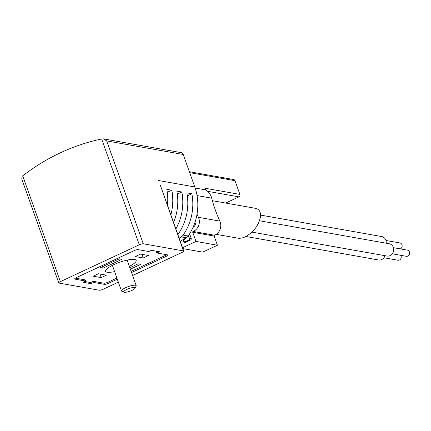 <?xml version="1.0" encoding="UTF-8"?>
<svg xmlns="http://www.w3.org/2000/svg" width="431" height="431" viewBox="0 0 431 431"><rect width="100%" height="100%" fill="white"/><g stroke="black" fill="none" stroke-linecap="round" stroke-linejoin="round"><path stroke-width="0.65" d="M103.068 268.13L122.016 259.284L119.339 258.81L100.391 267.656L103.068 268.13L102.54 266.649M93.161 276.206L101.188 277.629L106.452 275.167L98.424 273.744L93.161 276.206M114.614 271.595A16.243 3.777 -19.6 0 1 105.557 271.304A16.243 3.777 -19.6 0 1 113.897 264.623A16.243 3.777 -19.6 0 1 136.158 260.41A16.243 3.777 -19.6 0 1 129.327 266.358M116.909 278.043L107.976 282.219A3.125 0.727 -19.6 0 1 104.006 283.21L93.295 281.314L90.666 282.542L84.708 281.486M166.743 254.721A3.125 0.727 -19.6 0 1 165.865 255.184L131.126 271.411M157.417 251.37L156.453 251.823L156.862 252.97L167.567 254.866A3.125 0.727 -19.6 0 1 167.88 255.044A3.125 0.727 -19.6 0 1 166.274 256.332L131.53 272.554M117.318 279.191L108.38 283.361A3.125 0.727 -19.6 0 1 104.41 284.352L93.705 282.456L91.07 283.684L83.043 282.262L85.672 281.034L85.263 279.891L75.382 278.14M135.264 256.542L143.297 257.97L148.56 255.508L140.528 254.085L135.264 256.542M130.334 269.192L140.802 264.305L138.125 263.831L129.806 267.71M118.369 282.149L103.208 289.228A3.125 0.727 -19.6 0 1 99.238 290.219L59.085 283.102A3.125 0.727 -19.6 0 1 58.772 282.925A3.125 0.727 -19.6 0 1 60.378 281.637L139.321 244.776A3.125 0.727 -19.6 0 1 143.291 243.784L183.45 250.901A3.125 0.727 -19.6 0 1 183.757 251.079A3.125 0.727 -19.6 0 1 182.157 252.367L132.586 275.511M85.672 281.034L74.962 279.137A3.125 0.727 -19.6 0 1 74.655 278.954A3.125 0.727 -19.6 0 1 76.255 277.672L134.149 250.643A3.125 0.727 -19.6 0 1 138.119 249.646L148.83 251.548L151.459 250.319L159.492 251.742L156.862 252.97M143.291 243.784L106.662 140.91L103.445 138.863L101.646 138.971A218.63 196.838 -80 0 0 22.703 175.832L22.207 176.241L21.755 178.962L58.772 282.925M212.381 200.695L255.497 208.335C259.252 209.186 260.911 212.041 260.464 216.895C258.632 225.553 253.514 232.234 245.12 236.931L241.893 238.063L238.952 238.338L216.19 234.356M170.859 214.848A49.974 44.991 -80 0 0 171.829 190.216L167.303 192.328M171.829 190.216L166.819 189.328A49.974 44.991 100 0 1 167.465 205.323M175.875 228.936A49.974 44.991 -80 0 0 181.85 191.994L177.324 194.106M181.85 191.994L176.839 191.105A49.974 44.991 100 0 1 173.569 222.466M179.145 238.127A249.861 224.955 -80 0 0 181.219 236.921A6.244 5.625 -80 0 0 183.143 235.121A49.974 44.991 -80 0 0 191.87 193.767L187.345 195.879M191.87 193.767L186.86 192.878A49.974 44.991 100 0 1 178.132 234.232A6.244 5.625 100 0 1 177.884 234.577M180.244 241.209A249.861 224.955 -80 0 0 186.23 237.81A6.244 5.625 -80 0 0 188.153 236.01A49.974 44.991 -80 0 0 194.79 186.952L183.223 154.476A3.125 2.812 -80 0 0 181.139 152.628L103.445 138.863M160.24 184.996L183.45 250.901M386.214 243.219A6.244 5.625 -80 0 0 381.699 236.554L260.566 215.091M246.004 236.49L378.569 259.979A6.244 5.625 -80 0 0 384.98 255.691M251.963 232.12L386.99 256.046A6.244 5.625 -80 0 0 393.616 250.874A6.244 5.625 -80 0 0 389.171 243.741L259.521 220.774M392.329 253.821L406.271 256.289A3.125 2.812 -80 0 0 408.981 255.13A3.125 2.812 -80 0 0 409.45 251.984A3.125 2.812 -80 0 0 407.365 250.142L393.422 247.669M383.908 257.754L397.851 260.222A3.125 2.812 -80 0 0 400.561 259.058A3.125 2.812 -80 0 0 401.029 255.917A3.125 2.812 -80 0 0 400.733 255.308M400.345 248.897A3.125 2.812 -80 0 0 401.978 244.797A3.125 2.812 -80 0 0 399.893 242.949L385.95 240.476M93.295 281.314L93.705 282.456M90.666 282.542L91.07 283.684M135.097 288.231L136.142 286.179A7.806 1.816 160.4 0 0 136.212 285.694A7.806 1.816 160.4 0 0 128.244 286.604A7.806 1.816 160.4 0 0 121.499 290.936A7.806 1.816 160.4 0 0 121.86 291.27L123.966 292.196A6.082 1.417 160.4 0 0 132.026 290.354A6.082 1.417 160.4 0 0 135.097 288.231A6.082 1.417 160.4 0 0 128.944 288.56A6.082 1.417 160.4 0 0 123.966 292.196M99.9 274.008L101.188 277.629M142.009 254.349L143.297 257.97M182.879 248.612L202.683 252.124L217.418 245.239L214.153 236.069A0.625 0.56 -80 0 1 214.509 235.234A9.994 8.997 -80 0 0 219.837 221.114A134.801 121.364 -80 0 1 211.702 198.163A14.368 12.935 -80 0 0 205.689 189.882L205.108 188.25L239.905 194.413L235.014 180.675A1.875 1.686 -80 0 0 233.764 179.571L189.36 171.7M186.1 242.066L184.743 241.829A1.25 1.126 -80 0 1 184.554 239.453L184.813 239.329A1.875 1.686 -80 0 0 185.836 238.041M184.743 241.829A1.25 1.126 -80 0 0 185.368 241.743L188.789 240.142A1.25 1.126 -80 0 0 189.435 238.51L188.412 235.638M182.561 247.723L196.003 241.446L192.738 232.271A0.625 0.56 -80 0 1 193.093 231.442A9.994 8.997 -80 0 0 198.422 217.316A134.801 121.364 -80 0 1 197.032 214.191M192.986 227.455A6.244 5.625 -80 0 0 195.712 219.982M183.73 239.259A1.25 1.126 -80 0 0 183.439 240.638L183.848 241.78A1.25 1.126 -80 0 0 185.308 242.437L190.572 239.981A1.25 1.126 -80 0 0 191.213 238.343L189.602 233.812M185.389 238.893L184.581 238.769M217.418 245.239L196.003 241.446M205.689 189.882L195.157 188.018M225.693 203.055L238.941 196.865A1.875 1.686 -80 0 0 239.905 194.413M186.23 237.81L181.219 236.921M188.153 236.01L183.143 235.121M178.132 234.232L177.734 234.162M194.79 186.952L158.382 180.503M101.646 138.971L139.321 244.776M22.703 175.832L60.378 281.637M106.662 140.91L183.223 154.476M74.778 278.62L74.962 279.137M165.865 255.184L166.274 256.332M107.976 282.219L108.38 283.361M104.006 283.21L104.41 284.352M214.153 236.069L192.738 232.271M214.509 235.234L193.093 231.442M219.837 221.114L198.422 217.316M211.702 198.163L197.042 195.566M235.014 180.675L189.694 172.648M238.941 196.865L207.634 191.321M186.402 241.926L185.368 241.743M189.823 240.326L188.789 240.142M191.289 238.839L189.435 238.51M185.077 239.178L184.156 239.016M183.832 240.708L183.439 240.638M185.923 242.152L183.848 241.78M195.685 223.834L194.537 223.63M160.23 185.001L183.757 251.079M112.394 265.356L121.499 290.936M127.102 260.119L136.212 285.694M195.582 224.142L194.424 223.937"/></g></svg>
